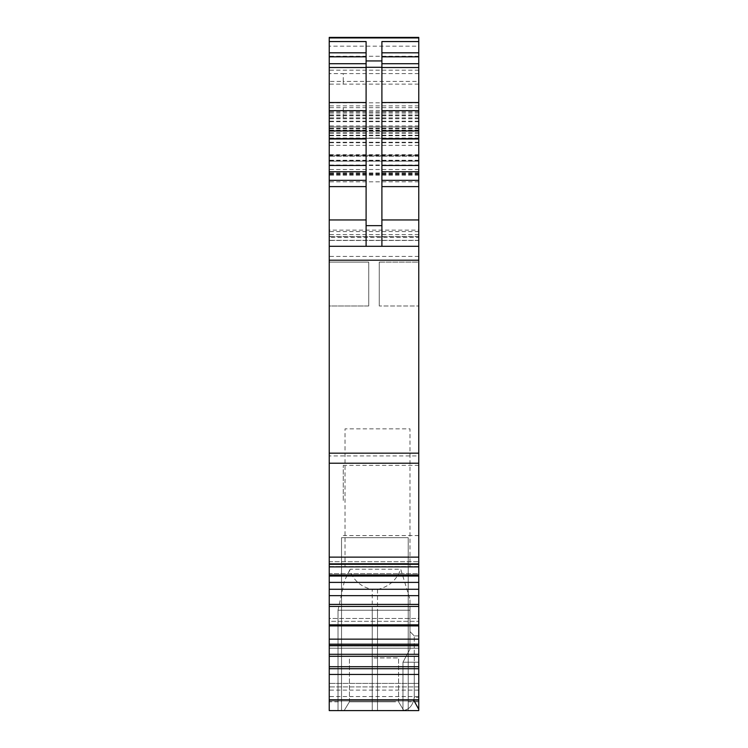 <?xml version="1.0" encoding="UTF-8"?>
<svg xmlns="http://www.w3.org/2000/svg" width="748" height="748" viewBox="0 0 748 748"><rect width="100%" height="100%" fill="white"/><g stroke="black" fill="none" stroke-linecap="round" stroke-linejoin="round"><path stroke-width="0.56" stroke-dasharray="3.74 2.81" d="M418.758 130.433L329.242 130.433L329.242 126.926L418.758 126.926L418.758 37.4L418.758 130.133L418.758 73.603L418.758 84.141L329.242 84.141L329.242 73.613L343.276 73.613L343.276 81.41L329.242 81.41L329.242 130.133L329.242 37.4L329.242 138.333L418.758 138.333L329.242 138.333L329.242 246.298L329.242 37.4L418.758 37.4L418.758 46.18L329.242 46.18M329.242 84.141L329.242 246.298L329.242 126.926L418.758 126.926L418.758 230.15L329.242 230.15M418.758 84.141L418.758 110.489L329.242 110.489M329.242 639.157L329.242 648.217L329.242 644.178L329.242 646.038L418.758 646.038L329.242 646.038L329.242 648.217L418.758 648.217L418.758 644.178L329.242 644.178L329.242 648.217L418.758 648.217L418.758 639.157L329.242 639.157L329.242 621.317L329.242 625.908L329.242 624.842L418.758 624.842L418.758 618.465L329.242 618.465L329.242 621.317L418.758 621.317L329.242 621.317L329.242 618.465L418.758 618.465L418.758 625.908L418.758 624.842L418.758 625.908L329.242 625.908L329.242 618.465L329.242 624.842L418.758 624.842L418.758 618.465L418.758 639.157M418.758 46.18L418.758 455.925L329.242 455.925L329.242 566.89L329.242 561.701L418.758 561.701L418.758 564.553L329.242 564.553L329.242 576.035L329.242 574.978L418.758 574.978L418.758 576.044L329.242 576.035L329.242 574.978L329.242 576.044L418.758 576.044L418.758 564.553L418.758 574.96L418.758 573.632L329.242 573.632L329.242 563.88L418.758 563.88L418.758 561.701L418.758 566.881L418.758 564.534L329.242 564.534L418.758 564.534L329.242 564.553L329.242 574.96L418.758 574.978L418.758 563.88L329.242 563.889L329.242 561.701L418.758 561.701L418.758 573.632L329.242 573.632L329.242 574.978L418.758 574.96M366.099 41.561L366.099 246.298L329.242 246.298L329.242 236.49L329.242 455.925M418.758 230.15L418.758 154.658L418.758 161.157L329.242 161.157L418.758 161.157L418.758 113.06L418.758 246.298L329.242 246.298L329.242 105.861L329.242 246.298L418.758 246.298L418.758 237.518L329.242 237.518M329.242 155.257L329.242 154.658L329.242 155.257L418.758 155.257L329.242 155.257M329.242 130.433L329.242 246.298L418.758 246.298L418.758 237.518M381.901 41.561L381.901 246.298L418.758 246.298L329.242 246.298L418.758 246.298L329.242 246.298L418.758 246.298L418.758 105.861L418.758 246.298L418.758 105.861L418.758 246.298L329.242 246.298L418.758 246.298L418.758 110.489M418.758 113.06L329.242 113.06M418.758 37.4L329.242 37.4M418.758 455.925L418.758 566.554L329.242 566.554L329.242 561.701L329.242 574.978M418.758 589.274L329.242 589.274L329.242 595.651L418.758 595.651L418.758 582.393L329.242 582.393L329.242 564.553L329.242 566.89L418.758 566.89M418.758 582.393L418.758 564.553L418.758 566.554L329.242 566.554M329.242 589.274L329.242 582.393M418.758 595.651L418.758 625.908L329.242 625.908L329.242 624.823L418.758 624.823M329.242 595.651L329.242 624.823M418.758 644.178L418.758 666.711L329.242 666.711L329.242 654.285L418.758 654.285M329.242 644.178L329.242 645.524L418.758 645.524M329.242 645.524L329.242 654.285M341.527 701.82L341.527 700.941L418.758 700.941L418.758 566.657L418.758 710.6L418.758 697.435L418.758 710.6L418.758 697.435L418.758 710.6L418.758 697.435L418.758 710.6L418.758 697.435L418.758 710.6L418.758 701.82L408.23 701.82L408.23 710.6L408.23 563.543L341.527 563.543L341.527 537.69L341.527 710.6L408.23 710.6L408.23 563.543L341.527 563.543L341.527 710.6L341.527 701.82L329.242 701.82L329.242 710.6L329.242 566.657L329.242 701.82M338.012 710.6L338.012 610.218L338.012 710.6L338.012 610.218L338.012 710.6L338.012 610.218L372.242 610.218L338.012 610.218L372.242 610.218L338.012 610.218L372.242 610.218L338.012 610.218L344.463 580.794L349.568 570.275C353.701 580.644 361.256 587.04 372.242 589.48L377.506 589.48C388.895 586.815 396.627 580.065 400.722 569.219L409.988 599.213L409.988 649.189L409.988 610.218L338.012 610.218L338.012 710.6L338.012 610.218L338.012 710.6L372.242 710.6L338.012 710.6M377.506 589.48L377.506 710.6L377.506 610.218L409.988 610.218L377.506 610.218L409.988 610.218L409.988 649.189L409.988 610.218L372.242 610.218L372.242 710.6L402.957 710.469L400.965 710.6L402.957 710.469L400.965 710.6L402.957 710.469L400.965 710.6L402.957 710.469L402.957 662.223L402.957 710.469L402.957 662.223L402.957 710.469L402.957 662.223L409.988 649.189L409.988 610.218L377.506 610.218L409.988 610.218L409.988 649.189L409.988 610.218L409.988 649.189L402.957 662.223L409.988 649.189L409.988 631.611L409.988 649.189L402.957 662.223L409.988 649.189L409.988 631.602L409.988 649.189L402.957 662.223L409.988 649.189L409.988 631.602L409.988 649.189L402.957 662.223L414.27 662.223L402.957 662.223L414.27 662.223L402.957 662.223L402.957 710.469C409.137 709.833 412.915 705.495 414.27 697.435C412.915 705.495 409.137 709.833 402.957 710.469C409.137 709.833 412.915 705.495 414.27 697.435C412.915 705.495 409.137 709.833 402.957 710.469C409.137 709.833 412.915 705.486 414.27 697.435L418.758 697.435L414.27 697.435C412.915 705.486 409.137 709.833 402.957 710.469L402.957 662.223L414.27 662.223L414.27 697.435L414.27 662.223L414.27 697.435L414.27 662.223L414.27 697.435L414.27 662.223L402.957 662.223L414.27 662.223L414.27 697.435C412.915 705.495 409.137 709.833 402.957 710.469L402.957 662.223L418.758 662.223L414.27 662.223L418.758 662.223L418.758 697.435L418.758 662.223L418.758 697.435L418.758 662.223L418.758 697.435L418.758 662.223L418.758 697.435L418.758 662.223L414.27 662.223L418.758 662.223L414.27 662.223L418.758 662.223L418.758 635.894L418.758 662.223L418.758 635.894L418.758 662.223L418.758 635.894L418.758 662.223L418.758 635.894L418.758 662.223L414.27 662.223L414.27 635.894L414.27 697.435C412.915 705.495 409.137 709.833 402.957 710.469L372.242 710.6L372.242 589.48M408.23 701.82L408.23 537.69L341.527 537.69L341.527 700.941L329.242 700.941L329.242 686.898L329.242 700.941L418.758 700.941L329.242 700.941L418.758 700.941L418.758 701.82M418.758 686.898L329.242 686.898L329.242 683.392L329.242 686.898L418.758 686.898L418.758 683.392L329.242 683.392L418.758 683.392L418.758 686.898M418.758 566.657L409.988 566.657L409.988 428.856L345.034 428.856L345.034 566.657L329.242 566.657L345.034 566.657L345.034 428.856L409.988 428.856L409.988 566.657L418.758 566.657M341.527 710.6L408.23 710.6L408.23 563.543L341.527 563.543L341.527 710.6L408.23 710.6L408.23 537.69L408.23 563.543L341.527 563.543L341.527 710.6L341.527 537.69L341.527 710.6L341.527 537.69L408.23 537.69L408.23 710.6L408.23 537.69L408.23 563.543L408.23 537.69L341.527 537.69L408.23 537.69L408.23 710.6M368.736 305.979L368.736 262.09L329.242 262.09L329.242 305.979L329.242 262.09L368.736 262.09L368.736 305.979L329.242 305.979L329.242 262.09L329.242 305.979L368.736 305.979L368.736 262.09L368.736 305.979M418.758 105.861L329.242 105.861M379.264 305.979L379.264 262.09L418.758 262.09L418.758 305.979L418.758 262.09L418.758 305.979L418.758 262.09L379.264 262.09L379.264 305.979L418.758 305.979L379.264 305.979L379.264 262.09L379.264 305.979M418.758 500.468L418.758 465.359L418.758 500.468M343.276 500.468L343.276 465.359L343.276 500.468M329.242 246.298L366.099 246.298M377.506 610.218L377.506 710.6L377.506 610.218L377.506 710.6L377.506 610.218L377.506 710.6L377.506 610.218L372.242 610.218L372.242 710.6L372.242 610.218L377.506 610.218L372.242 610.218L377.506 610.218L372.242 610.218L372.242 710.6L372.242 610.218M395.57 701.82L349.428 701.82L395.57 701.82M349.568 570.275L350.186 569.219L400.722 569.219M350.186 569.219L344.463 580.794M338.012 610.218L409.988 610.218L409.988 599.213M408.23 537.69L341.527 537.69L408.23 537.69M374 657.941L398.572 657.941L374 657.941M418.758 666.711L418.758 710.6M418.758 699.763L413.494 699.763L418.758 709.328M418.758 668.721L329.242 668.721L329.242 666.711M329.242 668.721L329.242 710.6M343.276 84.141L343.276 81.41L418.758 81.41M418.758 118.764L329.242 118.764M418.758 107.665L329.242 107.665M418.758 121.672L329.242 121.672M418.758 102.803L329.242 102.803M418.758 128.759L329.242 128.759M418.758 138.006L329.242 138.006M418.758 138.333L329.242 138.333L418.758 138.333M418.758 142.728L329.242 142.728M418.758 155.893L329.242 155.893M418.758 160.268L329.242 160.268M418.758 160.642L329.242 160.642M418.758 165.018L329.242 165.018M418.758 231.553L329.242 231.553M418.758 181.82L329.242 181.82M418.758 174.499L329.242 174.499M418.758 173.63L329.242 173.63M418.758 173.704L329.242 173.704M418.758 169.516L329.242 169.516M418.758 160.343L329.242 160.343M418.758 156.108L329.242 156.108M418.758 160.558L329.242 160.558M418.758 160.857L329.242 160.857M418.758 156.192L329.242 156.192L418.758 156.192M418.758 160.979L329.242 160.979M418.758 145.355L329.242 145.355M418.758 142.251L329.242 142.251M418.758 135.192L329.242 135.192M418.758 131.311L329.242 131.311L418.758 131.311M418.758 126.926L329.242 126.926L418.758 126.926M418.758 130.9L329.242 130.9M418.758 165.495L329.242 165.495M418.758 175.21L329.242 175.21M418.758 234.535L329.242 234.535M418.758 240.332L329.242 240.332L418.758 240.332M418.758 133.191L329.242 133.191M418.758 114.921L329.242 114.921M418.758 125.916L329.242 125.916M418.758 128.684L329.242 128.684M418.758 135.556L329.242 135.556M418.758 132.807L329.242 132.807M418.758 128.151L329.242 128.151M418.758 121.204L329.242 121.204M418.758 56.25L329.242 56.25M418.758 70.2L329.242 70.2M418.758 117.969L329.242 117.969M343.276 107.665L343.276 117.866L329.242 117.866M418.758 236.49L329.242 236.49L418.758 236.49M418.758 117.866L343.276 117.866M418.758 256.414L329.242 256.414M418.758 463.218L329.242 463.218M329.242 604.412L418.758 604.412M418.758 606.422L329.242 606.422M418.758 656.295L329.242 656.295M418.758 700.941L329.242 700.941M418.758 696.556L329.242 696.556M418.758 690.114L329.242 690.114M418.758 696.547L329.242 696.547M418.758 240.473L329.242 240.473M418.758 115.809L329.242 115.809M418.758 111.835L329.242 111.835M418.758 115.678L329.242 115.678M418.758 111.957L329.242 111.957M418.758 236.62L329.242 236.62M418.758 674.462L329.242 674.462M413.494 699.763L329.242 699.763M418.758 564.179L329.242 564.179M418.758 563.852L329.242 563.852M418.758 557.129L329.242 557.129M418.758 73.603L343.276 73.603M418.758 172.919L329.242 172.919M418.758 173.901L329.242 173.901M418.758 154.658L329.242 154.658M418.758 161.157L329.242 161.157L418.758 161.157M418.758 135.706L329.242 135.706M418.758 130.133L329.242 130.133M368.736 262.09L329.242 262.09L368.736 262.09M418.758 635.894L414.27 635.894L418.758 635.894M418.758 246.298L381.901 246.298M418.758 535.577L343.276 535.577M418.758 465.359L343.276 465.359M349.428 701.82L344.155 710.6L349.428 701.82L349.428 657.941L349.428 701.82M398.572 701.82L403.845 710.6L398.572 701.82L398.572 657.941L398.572 701.82M414.27 635.894L409.988 631.602L414.27 635.894"/><path stroke-width="1.12" d="M418.758 709.328L418.758 699.763L413.494 699.763L418.758 709.328L418.758 710.6L329.242 710.6L408.23 710.6L329.242 710.6L329.242 666.711L418.758 666.711L418.758 645.524L329.242 645.524L329.242 656.295L418.758 656.295M329.242 666.711L329.242 656.295M418.758 645.524L418.758 644.178L329.242 644.178L329.242 645.524M329.242 644.178L329.242 639.157L418.758 639.157L418.758 644.178M418.758 639.157L418.758 624.823L329.242 624.823L329.242 625.908L418.758 625.908L329.242 625.908L329.242 639.157M418.758 624.823L418.758 582.393L329.242 582.393L329.242 589.274L418.758 589.274M329.242 624.823L329.242 595.651L418.758 595.651M329.242 595.651L329.242 589.274M418.758 582.393L418.758 574.96L329.242 574.96L329.242 576.035L418.758 576.035L329.242 576.035L329.242 582.393M418.758 574.96L418.758 453.166L329.242 453.166L329.242 566.89L418.758 566.881M329.242 574.96L329.242 566.554M418.758 453.166L418.758 260.201L329.242 260.201L329.242 453.166M418.758 260.201L418.758 246.298L329.242 246.298L329.242 260.201M366.099 180.343L329.242 180.343L329.242 246.298L418.758 246.298L418.758 219.959L381.901 219.959M329.242 180.343L329.242 37.4L418.758 37.4L418.758 41.561L381.901 41.561L381.901 246.298M400.189 710.6L344.155 710.6L400.189 710.6M329.242 710.6L418.758 710.6M418.758 41.561L418.758 219.959M329.242 41.561L366.099 41.561L366.099 246.298M418.758 699.763L418.758 666.711M418.758 654.285L329.242 654.285M329.242 606.422L418.758 606.422M418.758 604.412L329.242 604.412M418.758 463.218L329.242 463.218M366.099 219.959L329.242 219.959M366.099 186.607L329.242 186.607M366.099 171.741L329.242 171.741M366.099 165.476L329.242 165.476M366.099 138.988L329.242 138.988M366.099 130.881L329.242 130.881M366.099 110.639L329.242 110.639M366.099 102.523L329.242 102.523M366.099 67.526L329.242 67.526M366.099 63.72L329.242 63.72M366.099 56.82L329.242 56.82M366.099 52.809L329.242 52.809M418.758 37.933L329.242 37.933M418.758 186.607L381.901 186.607M418.758 180.343L381.901 180.343M418.758 171.741L381.901 171.741M418.758 165.476L381.901 165.476M418.758 138.988L381.901 138.988M418.758 130.881L381.901 130.881M418.758 110.639L381.901 110.639M418.758 102.523L381.901 102.523M418.758 67.526L381.901 67.526M418.758 63.72L381.901 63.72M418.758 56.82L381.901 56.82M418.758 52.809L381.901 52.809M381.901 225.662L366.099 225.662M366.099 60.934L381.901 60.934M366.099 67.283L381.901 67.283M418.758 563.852L329.242 563.852M418.758 564.179L329.242 564.179M418.758 557.129L329.242 557.129M413.494 699.763L329.242 699.763M418.758 674.462L329.242 674.462M418.758 668.721L329.242 668.721"/></g></svg>
